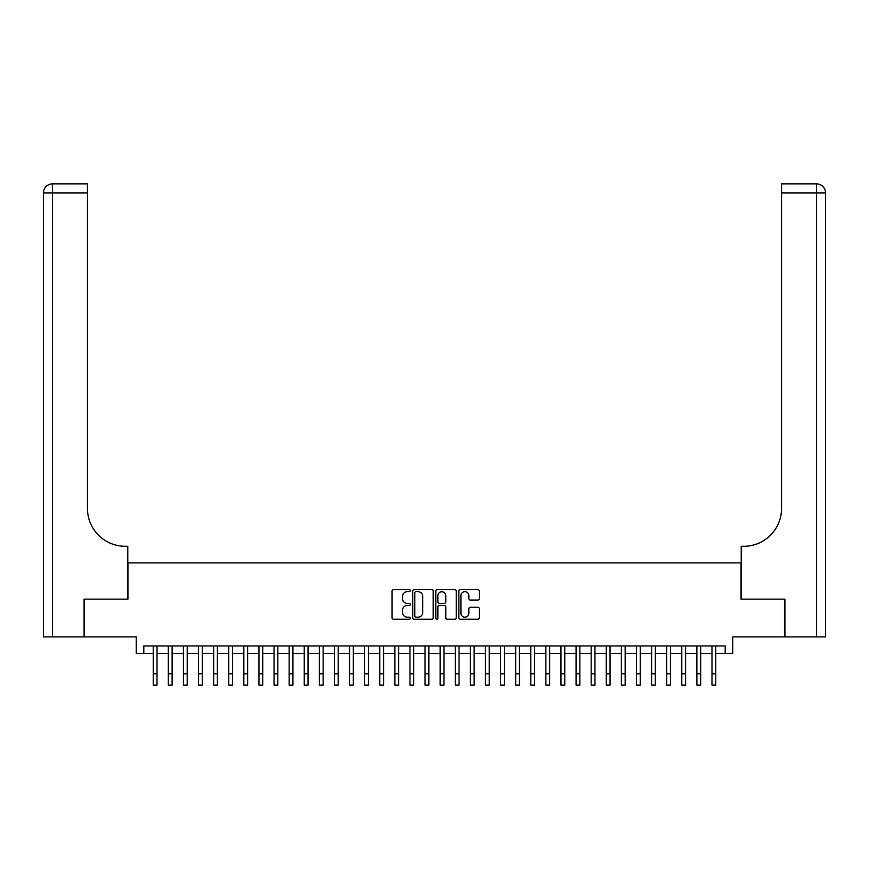 <?xml version="1.0" encoding="UTF-8"?>
<svg xmlns="http://www.w3.org/2000/svg" width="869" height="869" viewBox="0 0 869 869"><rect width="100%" height="100%" fill="white"/><g stroke="black" fill="none" stroke-linecap="round" stroke-linejoin="round"><path stroke-width="1.3" d="M410.342 590.638A1.043 1.043 0 0 0 409.299 589.606L393.548 589.606A1.477 1.477 0 0 0 392.071 591.083L392.071 617.772A1.477 1.477 0 0 0 393.548 619.249L409.299 619.249A1.043 1.043 0 0 0 410.342 618.217A1.043 1.043 0 0 0 409.299 617.175L407.268 617.175A4.747 4.747 0 0 1 402.521 612.428L402.521 610.212A4.747 4.747 0 0 1 407.268 605.465L409.299 605.465A1.043 1.043 0 0 0 410.342 604.433A1.043 1.043 0 0 0 409.299 603.39L407.268 603.39A4.747 4.747 0 0 1 402.521 598.643L402.521 596.427A4.747 4.747 0 0 1 407.268 591.68L409.299 591.68A1.043 1.043 0 0 0 410.342 590.638M477.82 600.055A1.477 1.477 0 0 0 479.308 598.578L479.308 591.083A1.477 1.477 0 0 0 477.82 589.606L460.331 589.606A1.477 1.477 0 0 0 458.843 591.083L458.843 617.772A1.477 1.477 0 0 0 460.331 619.249L477.82 619.249A1.477 1.477 0 0 0 479.308 617.772L479.308 608.724A1.477 1.477 0 0 0 477.82 607.246L470.335 607.246A1.477 1.477 0 0 0 468.847 608.724L468.847 613.21A3.965 3.965 0 0 1 464.882 617.175A3.965 3.965 0 0 1 460.918 613.21L460.918 595.645A3.965 3.965 0 0 1 464.882 591.68A3.965 3.965 0 0 1 468.847 595.645L468.847 598.578A1.477 1.477 0 0 0 470.335 600.055L477.82 600.055M143.798 653.51L143.798 645.96L725.202 645.96L725.202 653.51L732.752 653.51L732.752 636.901L784.479 636.901L784.479 599.143L741.061 599.143L741.061 562.895L127.939 562.895L127.939 599.143L84.521 599.143L84.521 636.901L136.248 636.901L136.248 653.51L153.237 653.51M433.207 591.083A1.477 1.477 0 0 0 431.719 589.606L414.231 589.606A1.477 1.477 0 0 0 412.742 591.083L412.742 617.772A1.477 1.477 0 0 0 414.231 619.249L431.719 619.249A1.477 1.477 0 0 0 433.207 617.772L433.207 591.083M437.281 589.606L454.769 589.606A1.477 1.477 0 0 1 456.258 591.083L456.258 617.772A1.477 1.477 0 0 1 454.769 619.249L447.285 619.249A1.477 1.477 0 0 1 445.808 617.772L445.808 606.953A1.477 1.477 0 0 0 444.32 605.465L439.356 605.465A1.477 1.477 0 0 0 437.867 606.953L437.867 618.217A1.043 1.043 0 0 1 436.835 619.249A1.043 1.043 0 0 1 435.793 618.217L435.793 591.083A1.477 1.477 0 0 1 437.281 589.606M157.017 653.51L168.336 653.51M172.116 653.51L183.435 653.51M187.215 653.51L198.545 653.51M202.314 653.51L213.644 653.51M217.413 653.51L228.743 653.51M232.523 653.51L243.841 653.51M247.622 653.51L258.951 653.51M262.72 653.51L274.05 653.51M277.819 653.51L289.149 653.51M292.929 653.51L304.248 653.51M308.028 653.51L319.347 653.51M323.127 653.51L334.456 653.51M338.226 653.51L349.555 653.51M353.335 653.51L364.654 653.51M368.434 653.51L379.753 653.51M383.533 653.51L394.863 653.51M398.632 653.51L409.962 653.51M413.731 653.51L425.06 653.51M428.841 653.51L440.159 653.51M443.94 653.51L455.269 653.51M459.038 653.51L470.368 653.51M474.137 653.51L485.467 653.51M489.247 653.51L500.566 653.51M504.346 653.51L515.665 653.51M519.445 653.51L530.774 653.51M534.544 653.51L545.873 653.51M549.653 653.51L560.972 653.51M564.752 653.51L576.071 653.51M579.851 653.51L591.181 653.51M594.95 653.51L606.28 653.51M610.049 653.51L621.378 653.51M625.159 653.51L636.477 653.51M640.257 653.51L651.587 653.51M655.356 653.51L666.686 653.51M670.455 653.51L681.785 653.51M685.565 653.51L696.884 653.51M700.664 653.51L711.983 653.51M715.763 653.51L725.202 653.51M415.86 591.68A1.043 1.043 0 0 0 414.817 592.723L414.817 616.143A1.043 1.043 0 0 0 415.86 617.175L418.011 617.175A4.747 4.747 0 0 0 422.758 612.428L422.758 596.427A4.747 4.747 0 0 0 418.011 591.68L415.86 591.68M445.808 595.721A3.965 3.965 0 0 0 441.832 591.756A3.965 3.965 0 0 0 437.867 595.721L437.867 601.913A1.477 1.477 0 0 0 439.356 603.39L444.32 603.39A1.477 1.477 0 0 0 445.808 601.913L445.808 595.721M153.237 673.823L157.017 673.823L157.017 685.141L153.237 685.141L153.237 645.96M157.017 673.823L157.017 645.96M84.076 599.143L127.786 599.143L127.786 546.286L125.223 546.286A37.758 37.758 0 0 1 87.476 508.539L87.476 192.918L52.509 192.918L52.509 636.901L84.076 636.901L84.076 599.143M52.509 636.901L43.45 636.901L43.45 192.918A9.059 9.059 0 0 1 52.509 183.859L87.476 183.859L87.476 192.918M125.223 546.286A37.758 37.758 0 0 1 87.476 508.539M52.509 183.859A9.059 9.059 0 0 0 43.45 192.918L52.509 192.918L52.509 183.859M784.924 599.143L741.214 599.143L741.214 546.286L743.777 546.286A37.758 37.758 0 0 0 781.524 508.539L781.524 183.859L816.491 183.859A9.059 9.059 0 0 1 825.55 192.918L825.55 636.901L784.924 636.901L784.924 599.143M743.777 546.286A37.758 37.758 0 0 0 781.524 508.539M825.55 192.918A9.059 9.059 0 0 0 816.491 183.859A9.059 9.059 0 0 1 825.55 192.918L781.524 192.918M168.336 673.823L172.116 673.823L172.116 685.141L168.336 685.141L168.336 645.96M172.116 673.823L172.116 645.96M183.435 673.823L187.215 673.823L187.215 685.141L183.435 685.141L183.435 645.96M187.215 673.823L187.215 645.96M198.545 673.823L202.314 673.823L202.314 685.141L198.545 685.141L198.545 645.96M202.314 673.823L202.314 645.96M213.644 673.823L217.413 673.823L217.413 685.141L213.644 685.141L213.644 645.96M217.413 673.823L217.413 645.96M228.743 673.823L232.523 673.823L232.523 685.141L228.743 685.141L228.743 645.96M232.523 673.823L232.523 645.96M243.841 673.823L247.622 673.823L247.622 685.141L243.841 685.141L243.841 645.96M247.622 673.823L247.622 645.96M258.951 673.823L262.72 673.823L262.72 685.141L258.951 685.141L258.951 645.96M262.72 673.823L262.72 645.96M274.05 673.823L277.819 673.823L277.819 685.141L274.05 685.141L274.05 645.96M277.819 673.823L277.819 645.96M289.149 673.823L292.929 673.823L292.929 685.141L289.149 685.141L289.149 645.96M292.929 673.823L292.929 645.96M304.248 673.823L308.028 673.823L308.028 685.141L304.248 685.141L304.248 645.96M308.028 673.823L308.028 645.96M319.347 673.823L323.127 673.823L323.127 685.141L319.347 685.141L319.347 645.96M323.127 673.823L323.127 645.96M334.456 673.823L338.226 673.823L338.226 685.141L334.456 685.141L334.456 645.96M338.226 673.823L338.226 645.96M349.555 673.823L353.335 673.823L353.335 685.141L349.555 685.141L349.555 645.96M353.335 673.823L353.335 645.96M364.654 673.823L368.434 673.823L368.434 685.141L364.654 685.141L364.654 645.96M368.434 673.823L368.434 645.96M379.753 673.823L383.533 673.823L383.533 685.141L379.753 685.141L379.753 645.96M383.533 673.823L383.533 645.96M394.863 673.823L398.632 673.823L398.632 685.141L394.863 685.141L394.863 645.96M398.632 673.823L398.632 645.96M409.962 673.823L413.731 673.823L413.731 685.141L409.962 685.141L409.962 645.96M413.731 673.823L413.731 645.96M425.06 673.823L428.841 673.823L428.841 685.141L425.06 685.141L425.06 645.96M428.841 673.823L428.841 645.96M440.159 673.823L443.94 673.823L443.94 685.141L440.159 685.141L440.159 645.96M443.94 673.823L443.94 645.96M455.269 673.823L459.038 673.823L459.038 685.141L455.269 685.141L455.269 645.96M459.038 673.823L459.038 645.96M470.368 673.823L474.137 673.823L474.137 685.141L470.368 685.141L470.368 645.96M474.137 673.823L474.137 645.96M485.467 673.823L489.247 673.823L489.247 685.141L485.467 685.141L485.467 645.96M489.247 673.823L489.247 645.96M500.566 673.823L504.346 673.823L504.346 685.141L500.566 685.141L500.566 645.96M504.346 673.823L504.346 645.96M515.665 673.823L519.445 673.823L519.445 685.141L515.665 685.141L515.665 645.96M519.445 673.823L519.445 645.96M530.774 673.823L534.544 673.823L534.544 685.141L530.774 685.141L530.774 645.96M534.544 673.823L534.544 645.96M545.873 673.823L549.653 673.823L549.653 685.141L545.873 685.141L545.873 645.96M549.653 673.823L549.653 645.96M560.972 673.823L564.752 673.823L564.752 685.141L560.972 685.141L560.972 645.96M564.752 673.823L564.752 645.96M576.071 673.823L579.851 673.823L579.851 685.141L576.071 685.141L576.071 645.96M579.851 673.823L579.851 645.96M591.181 673.823L594.95 673.823L594.95 685.141L591.181 685.141L591.181 645.96M594.95 673.823L594.95 645.96M606.28 673.823L610.049 673.823L610.049 685.141L606.28 685.141L606.28 645.96M610.049 673.823L610.049 645.96M621.378 673.823L625.159 673.823L625.159 685.141L621.378 685.141L621.378 645.96M625.159 673.823L625.159 645.96M636.477 673.823L640.257 673.823L640.257 685.141L636.477 685.141L636.477 645.96M640.257 673.823L640.257 645.96M651.587 673.823L655.356 673.823L655.356 685.141L651.587 685.141L651.587 645.96M655.356 673.823L655.356 645.96M666.686 673.823L670.455 673.823L670.455 685.141L666.686 685.141L666.686 645.96M670.455 673.823L670.455 645.96M681.785 673.823L685.565 673.823L685.565 685.141L681.785 685.141L681.785 645.96M685.565 673.823L685.565 645.96M696.884 673.823L700.664 673.823L700.664 685.141L696.884 685.141L696.884 645.96M700.664 673.823L700.664 645.96M711.983 673.823L715.763 673.823L715.763 685.141L711.983 685.141L711.983 645.96M715.763 673.823L715.763 645.96M816.491 636.901L816.491 183.859"/></g></svg>

